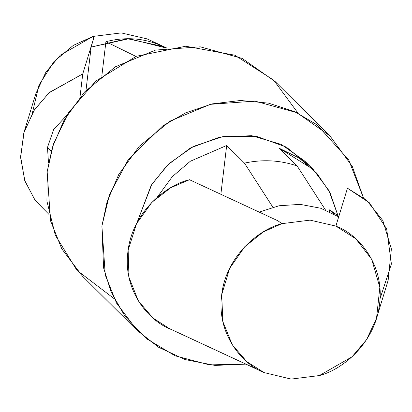 <?xml version="1.0" encoding="UTF-8"?>
<svg xmlns="http://www.w3.org/2000/svg" width="412" height="412" viewBox="0 0 412 412"><rect width="100%" height="100%" fill="white"/><g stroke="black" fill="none" stroke-linecap="round" stroke-linejoin="round"><path stroke-width="0.62" d="M47.488 147.424L53.606 129.548L67.043 115.025L53.606 129.548L47.488 147.424L51.253 151.158L47.488 147.424L48.498 163.034M319.346 375.559L291.124 379.091L264.097 372.587L291.124 379.091L319.346 375.559C342.959 369.641 375.435 342.444 379.586 303.86C384.633 265.323 359.012 235 337.104 226.636L336.516 223.963L337.104 226.636L335.862 226.09L355.793 238.769L371.686 259.261L379.833 287.308L376.537 318.26L366.479 339.776L352.002 356.833L319.346 375.559M260.075 370.687L171.624 329.6C149.438 321.659 122.771 291.186 127.905 251.83C132.164 212.427 165.706 185.194 189.499 179.725L277.946 220.811L281.854 223.665L310.076 220.132L335.862 226.09L310.076 220.132L281.854 223.665C258.247 229.577 225.766 256.774 221.62 295.363C216.573 333.9 242.189 364.223 264.097 372.587L246.829 361.69L232.25 344.756L222.861 321.587L221.702 294.678L229.654 268.372L244.687 246.809L263.18 231.997L281.854 223.665L277.946 220.811L189.499 179.725L170.728 187.723L151.966 202.251L136.516 223.69L128.132 250.11L128.992 277.322L138.303 300.837L152.965 318.028L169.559 328.678L263.273 372.211M220.858 194.294L226.677 145.477L190.298 161.267L172.268 176.707L157.018 197.497L172.268 176.707L190.298 161.267L226.677 145.477L244.47 163.116C262.599 159.217 280.15 160.16 297.124 165.948L279.336 148.31L313.089 169.317L328.884 190.493L337.897 215.409L330.156 192.955L316.849 173.282L299.267 158.12L279.336 148.31L297.124 165.948L325.531 210.053L297.124 165.948C280.15 160.16 262.599 159.217 244.47 163.116L226.677 145.477L220.858 194.294M152.97 41.648L147.007 38.867L121.221 32.909L92.994 36.441L93.699 38.161L91.145 47.066L127.334 38.702L163.101 46.489L152.965 41.648M166.015 47.957L129.074 38.702L91.145 47.066L85.969 90.491L91.145 47.066L93.699 38.161L92.994 36.441L121.221 32.909L147.007 38.867L166.427 47.89L152.27 41.313M101.805 76.189L105.915 41.705C124.146 36.941 141.702 37.883 158.569 44.537L165.665 48.013L158.569 44.537C141.702 37.883 124.146 36.941 105.915 41.705L101.805 76.189M114.232 298.741L76.895 270.272L55.316 235.216L46.916 201.154L47.164 171.783L53.483 143.922L68.613 112.522L95.841 81.087L136.254 56.305L185.74 46.221L234.825 55.198L273.743 80.206L298.108 113.259M329.94 135.893L275.201 81.622L242.168 58.411L200.237 46.824L155.597 50.073L115.448 66.77L84.563 91.974L64.02 120.196L52.334 147.47L47.164 171.783L50.527 220.806L61.815 248.884L82.4 276.107L137.145 330.378L116.56 303.15L105.271 275.077L101.903 226.054L107.079 201.736L118.759 174.461L139.308 146.245L170.192 121.035L210.336 104.339L254.982 101.089L296.908 112.677L329.94 135.893L352.286 166.412L363.327 197.523L348.686 159.913L317.055 124.81L294.529 111.575L268.506 103.139L240.484 100.487L212.345 103.865L185.925 112.739L162.663 125.948L128.266 159.619L109.407 194.835L101.903 226.054L103.572 267.872L111.055 291.876L124.96 316.256L146.353 338.607L175.126 355.819L209.435 364.888L245.856 364.12L214.976 365.423L185.173 359.573L158.718 347.347L137.145 330.378M313.089 169.317L304.875 161.174L281.422 144.478L251.711 135.677L219.776 137.057L190.468 147.97L167.251 165.3L151.204 185.307L136.82 223.108L151.884 184.226L168.838 163.775L193.331 146.44L223.963 136.279L256.717 136.423L286.34 147.089L308.851 165.377M135.955 56.429L105.915 41.705L135.955 56.429M32.311 113.238L38.98 85.083L54.013 61.558L73.315 45.382L92.994 36.441L60.337 55.167L45.861 72.224L35.803 93.74L24.205 131.608L34.541 109.669L49.425 92.417L82.75 73.908L93.699 38.161L82.75 73.908L79.98 97.144L82.75 73.908L48.961 92.839L33.98 110.529L23.798 132.973L20.621 157.616L24.916 181.043L35.211 200.428L49.013 214.477L35.035 200.186L24.699 180.42L20.6 156.565L24.205 131.608M166.489 47.88L148.248 39.413M272.878 207.221L244.47 163.116L272.878 207.221M338.7 216.825L320.706 208.251L300.224 204.362L279.073 205.758L259.169 212.092L279.073 205.758L300.224 204.362L320.706 208.251L338.7 216.825M376.537 318.26L388.135 280.392L391.385 248.936L382.851 220.58L366.489 200.108L347.46 188.222L336.516 223.963L347.46 188.222L369.384 202.761L386.657 228.866L391.4 263.943L380.029 298.762M338.865 216.285L329.579 209.852L333.529 213.766L329.579 209.852L329.363 211.675L329.579 209.852L338.865 216.285"/></g></svg>

